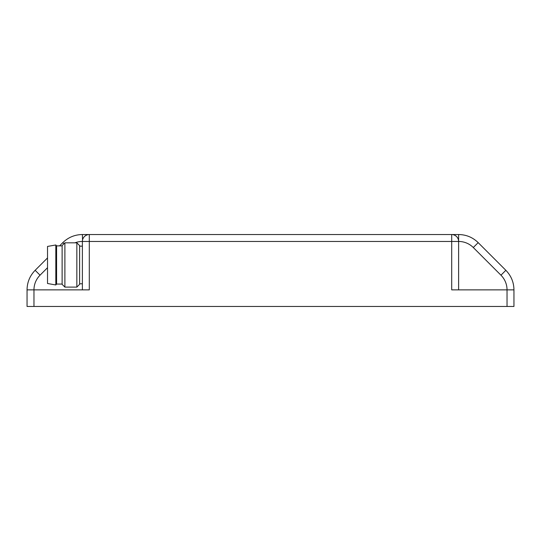 <?xml version="1.0" encoding="UTF-8"?>
<svg xmlns="http://www.w3.org/2000/svg" width="541" height="541" viewBox="0 0 541 541"><rect width="100%" height="100%" fill="white"/><g stroke="black" fill="none" stroke-linecap="round" stroke-linejoin="round"><path stroke-width="0.81" d="M27.05 306.463L513.95 306.463L513.95 289.868L451.701 289.868L451.701 241.455L89.299 241.455L89.299 289.868L27.05 289.868L27.05 306.463M82.381 289.868L82.381 241.455A6.918 6.918 0 0 1 89.299 234.537L451.701 234.537A6.918 6.918 0 0 1 458.619 241.455L458.47 240.021M457.984 238.561L457.334 237.431M456.32 236.302L455.137 235.443M455.062 235.403L453.574 234.794M74.928 242.835A20.747 20.747 0 0 1 82.381 241.455A6.918 6.918 0 0 1 89.299 234.537L82.381 234.537L82.53 240.021M83.016 238.561L83.666 237.438M84.68 236.302L85.857 235.45M85.945 235.403L87.426 234.794M473.294 247.528L500.959 275.193L505.849 270.304L478.183 242.639L473.294 247.528A20.747 20.747 0 0 0 458.619 241.455L451.701 241.455L451.701 234.537A6.918 6.918 0 0 1 458.619 241.455L458.619 289.868M79.615 284.329L79.615 245.6L76.849 242.835L76.849 287.102L79.615 284.329M64.886 287.102L62.12 284.329L62.12 245.6L64.886 242.835L64.886 287.102L76.849 287.102M62.12 245.878L56.582 245.878L56.582 284.059L62.12 284.059M56.582 284.059L55.824 284.965L55.824 244.972L56.582 245.878M55.824 244.972L47.52 246.432L47.52 283.504L55.824 284.965M500.959 275.193A20.747 20.747 0 0 1 507.032 289.868L507.032 306.463M458.619 241.455L458.619 234.537L451.701 234.537M47.52 257.935L35.151 270.304L40.041 275.193A20.747 20.747 0 0 0 33.968 289.868L33.968 306.463M40.041 275.193L47.52 267.714M63.946 243.768L62.817 242.639L59.578 245.878M89.299 234.537L89.299 241.455L82.381 241.455M478.183 242.639C472.733 237.35 466.214 234.645 458.619 234.537M35.151 270.304C29.863 275.754 27.165 282.274 27.05 289.868M82.381 234.537C74.786 234.645 68.267 237.35 62.817 242.639M79.615 283.782L82.381 283.782M79.615 246.155L82.381 246.155M64.886 242.835L76.849 242.835M513.95 289.868C513.842 282.274 511.137 275.754 505.849 270.304"/></g></svg>
